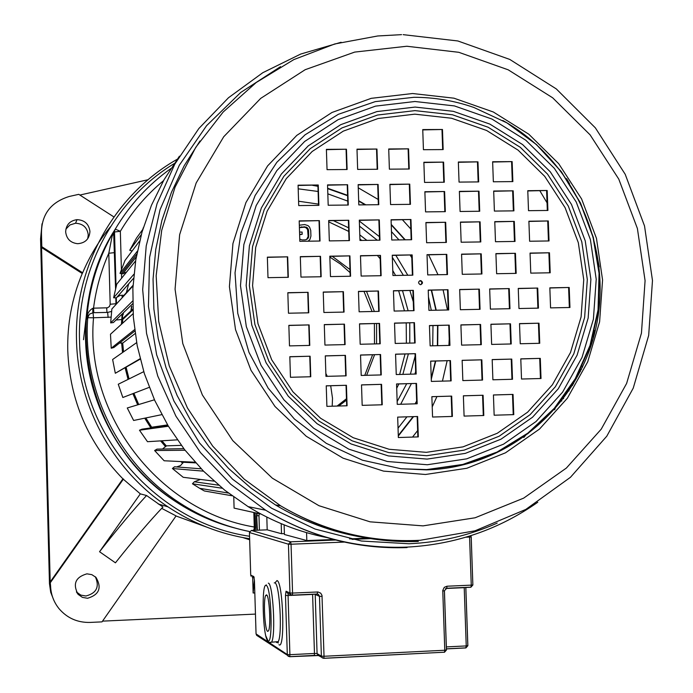 <?xml version="1.0" encoding="UTF-8"?>
<svg xmlns="http://www.w3.org/2000/svg" width="693" height="693" viewBox="0 0 693 693"><rect width="100%" height="100%" fill="white"/><g stroke="black" fill="none" stroke-linecap="round" stroke-linejoin="round"><path stroke-width="1.04" d="M249.653 539.786L243.425 537.759M254.4 579.764L253.136 593L254.816 592.931M252.659 577.208L253.136 593M122.912 478.863L50.191 581.947L41.554 247.557L82.242 273.51C71.985 298.129 67.16 323.856 67.767 350.71C69.846 400.493 88.228 443.208 122.912 478.863L140.324 493.875L146.569 495.512C133.472 509.693 117.801 528.43 99.549 551.732L115.436 562.82C133.784 539.63 149.627 521.041 162.95 507.033L146.569 495.512M140.324 493.875L99.549 551.732M65.896 229.088L69.958 224.948L75.554 223.241C83.039 223.657 87.275 227.547 88.254 234.91L87.716 238.747M89.943 231.505C89.345 239.033 85.248 243.096 77.642 243.702C70.504 242.862 66.511 238.903 65.653 231.826C66.138 224.723 69.932 220.669 77.036 219.655C84.641 220.071 88.947 224.03 89.943 231.505M95.339 576.767C99.723 586.772 96.578 593.182 85.906 596.006L80.795 595.105L76.403 591.926M86.92 573.839L91.814 574.644L95.946 577.338C102.062 587.751 99.272 594.733 87.569 598.276L82.38 597.366L78.092 594.343C72.548 583.965 75.494 577.13 86.92 573.839M50.191 581.947L50.563 585.767C50.875 594.377 53.699 602.026 59.052 608.705C67.178 618.121 77.495 622.695 90.012 622.427L102.018 621.872L176.083 515.904L161.694 508.359M255.457 614.093L102.529 621.136M113.912 216.935L78.768 194.335L69.196 196.483C49.974 202.477 40.748 215.506 41.511 235.585L40.575 238.938L49.472 583.679L50.71 592.298L53.889 600.372M40.575 238.938L42.03 223.796M79.868 195.045L148.094 179.712M289.483 345.686L290.272 345.876M325.849 373.466L327.278 376.325M330.691 385.767L332.51 398.25L332.198 406.202M114.977 229.574C94.707 263.019 84.936 299.523 85.681 339.094C87.075 404.253 122.626 467.541 177.105 502.442C194.075 513.409 212.205 521.595 231.505 527.009C212.205 521.595 194.075 513.409 177.105 502.442C87.812 447.314 58.29 317.177 114.977 229.574M86.703 312.794L83.515 339.709M41.554 247.557L41.805 246.725L82.658 272.782L82.242 273.51M41.511 235.585L41.805 246.725M123.493 478.976L50.476 582.484M110.508 226.715C99.021 240.67 89.735 256.029 82.658 272.782M176.022 515.99L206.323 526.975M254.617 512.664L255.067 528.179L254.244 528.482L253.595 530.362M399.636 374.454L405.033 354.028M406.375 343.182L406.219 322.964M404.469 310.854L398.666 290.8M380.162 258.775L377.546 255.639M361.729 240.436L359.927 239.024M348.744 231.419L328.716 221.855M299.575 227.633L304.253 227.209L305.708 227.555L307.571 229.4L308.16 236.478L306.601 239.501M299.627 234.728L302.174 234.303L302.105 232.06L299.549 232.094M338.721 406.02L346.517 400.138M366.64 375.311L374.584 354.755M376.559 343.875L376.602 323.596M374.367 311.469L366.528 291.398M349.982 269.551L332.302 256.341M396.708 388.262L398.847 383.948M402.858 374.376L408.376 353.941M409.78 343.104L409.771 322.886M408.125 310.785L402.538 290.731M395.59 275.467L392.775 270.547M366.874 240.358L359.788 234.884M348.622 227.806L333.489 220.695M397.15 401.576L406.696 383.74M410.403 374.177L415.124 356.072M413.288 301.776L409.909 290.592M403.395 275.329L392.333 257.311M377.261 240.211L359.511 226.161M400.684 404.262L411.399 383.61M414.89 374.064L415.644 371.63M407.796 275.251L395.868 255.353M379.426 236.642L359.338 221.058M318.503 204.123L298.579 201.221M398.042 428.161L406.938 416.839M415.116 403.846L416.64 401.03M432.718 345.798L432.978 325.615M431.297 310.308L428.465 296.933M411.798 257.718L410.178 255.137M398.986 239.908L391.476 231.635M347.756 201.1L327.824 193.849M318.096 191.476L298.189 188.817M398.284 435.49L413.089 416.658M431.237 378.205L435.403 361.062M437.378 345.694L437.569 325.511M435.906 310.213L431.289 290.194M404.859 239.821L391.25 224.879M365.168 204.842L358.688 201.126M347.583 195.712L327.659 188.643M317.94 186.313L312.578 185.326M131.194 310.655L131.826 306.211M412.543 437.084L417.636 430.578M432.215 406.878L436.928 396.578M442.437 381.124L447.141 360.767M448.917 345.417L449.229 338.877M447.444 309.979L443.122 289.977M438.002 274.731L428.629 254.851M410.819 229.002L402.503 219.837M378.196 199.454L358.255 187.812M130.916 310.914L131.549 306.479L130.916 310.914M183.073 462.681L181.8 461.599M166.017 446.257L161.33 440.843M151.369 427.581L145.357 418.052M138.297 404.66L133.463 393.425M128.629 379.132L125.719 367.585M123.111 352.139L122.254 343.018M122.046 323.735L122.306 319.291M122.808 313.357L122.297 319.014L122.834 313.331M126.204 293.321L128.69 283.818M163.522 180.665C146.284 194.984 131.887 211.867 120.339 231.306L114.518 231.982L116.026 286.928M111.036 317.125L93.52 317.775L93.061 312.708L89.414 314.189L87.742 317.732C82.155 390.289 119.187 464.336 180.163 503.231C201.663 517.082 224.827 526.541 249.636 531.583M88.591 315.185L86.764 318.962C87.032 313.938 89.059 310.377 92.853 308.281L92.793 312.716M112.153 236.01L113.678 233.368L114.033 231.15L112.153 236.01L108.792 253.257C101.057 270.755 95.972 289.059 93.538 308.168L92.853 308.281M337.084 406.063L346.474 398.735M364.761 375.355L372.583 354.807M374.489 343.927L374.393 323.648M372.063 311.512L364.007 291.45M350.078 272.618L340.523 264.102L329.851 257.086M170.85 168.555C148.198 184.762 129.669 204.955 115.255 229.123L113.678 233.368L115.566 288.782M115.818 297.912L115.974 303.733L110.187 304.244L108.792 253.257L114.57 252.624M110.187 304.244L109.459 306.505L107.476 307.805L93.538 308.168L93.824 312.69M256.557 513.089L257.38 530.214M255.059 528.257L254.296 530.336M308.151 241.19L309.944 239.431L310.923 236.053L310.741 230.457L309.554 227.113L308.056 225.632L304.764 224.558L299.333 225.199M308.073 241.19L308.541 240.947M307.155 239.102L305.249 239.865L301.992 239.917L299.766 239.059M307.839 237.968L308.437 237.586L307.744 238.713M308.16 236.478L308.749 236.088L308.437 237.586M307.978 230.882L308.576 230.483L308.749 236.088M307.571 229.4L308.168 228.993L308.576 230.483M306.817 228.292L307.406 227.884L308.168 228.993M305.708 227.555L306.297 227.148L307.406 227.884M304.253 227.209L306.297 227.148M300.996 227.243L304.833 226.802M299.411 227.754L301.576 226.836M299.619 234.338L302.174 234.303M573.561 383.896L572.097 384.061M136.304 256.808L122.739 273.839L126.646 271.977M133.515 278.335L116.372 297.834L113.617 297.791L133.888 274.255M132.701 303.707L113.392 322.557L110.663 322.895L132.658 301.022M134.788 331.081L113.886 347.496L111.235 348.215L134.598 329.617M140.211 359.139L115.315 373.258L140.107 358.731M261.062 514.085L234.095 508.125L233.766 497.046M314.882 523.059L315.332 523.042M232.025 495.772L204.34 490.965L199.705 488.322L228.404 493.061M222.332 488.262L192.446 483.792L199.705 488.322M218.624 485.169L194.326 481.791L192.446 483.792M200.416 479.435L194.326 481.791M213.99 481.124L183.212 477.295L172.401 468.503L203.517 471.162M201.213 468.806L174.541 466.787L172.401 468.503M176.602 466.943L180.596 465.549L183.273 462.248L195.677 462.872M195.105 462.231L164.137 460.767L154.617 450.537L185.057 450.251M183.827 448.674L156.982 449.133L154.617 450.537M162.534 449.038L166.277 445.859L181.297 445.356M177.313 439.838L147.496 441.701L139.475 430.223L168.399 426.23M167.94 425.476L142.013 429.166L139.475 430.223M145.833 417.948L151.68 427.226L167.602 424.913M161.781 414.648L133.628 420.478L127.269 407.978L154.444 399.792M149.229 387.361L123.059 397.418M143.754 371.665L118.26 384.243L122.834 397.505M136.616 342.654L112.63 359.494L115.315 373.258M119.568 343.035L122.713 343.104L135.135 333.576M133.099 313.686L110.482 334.234L111.235 348.215M116 320.01L122.748 319.447L132.9 309.962M132.987 285.914L111.868 308.974L110.663 322.895M116.935 297.236L120.192 295.374L124.333 295.365M135.62 260.897L116.736 284.208L113.617 297.791M137.361 251.169L120.028 273.406L122.739 273.839M139.639 240.991L125 260.438L120.028 273.406M141.303 234.589L129.747 250.242L132.094 251.005M142.775 229.452L136.46 238.132L129.747 250.242M143.304 227.728L142.923 228.976M592.628 340.635L591.484 340.843M593.277 338.392L594.325 330.344M591.657 340.254L592.558 340.506L591.527 340.696M580.379 371.587L579.01 371.769M581.427 369.464L580.076 369.655M581.869 365.939L582.527 367.177M572.574 385.507L571.266 385.395M561.832 400.987L560.23 401.126M563.617 398.64L562.032 398.787M568.121 390.254L569.066 390.947M554.565 409.788L556.037 406.28M183.273 462.248L182.536 461.642M166.277 445.859L161.893 440.809M138.73 404.53L133.888 393.26M129.045 378.924L126.135 367.342M123.536 351.836L122.713 343.104M122.522 323.302L122.748 319.447M123.163 314.57L123.354 312.829M539.89 190.818L547.046 202.824M526.793 433.931L523.804 437.474M547.175 190.488L527.78 190.688L528.508 210.681L547.912 210.455L547.175 190.488L527.789 190.947M547.323 210.455L546.604 190.757M548.293 220.963L528.889 221.214L529.617 241.233L549.029 240.956L548.293 220.963L528.898 221.439M548.449 240.965L547.721 221.197M549.471 252.78L530.05 253.084L530.777 273.129L550.207 272.791L549.471 252.78L530.058 253.274M549.618 272.808L548.891 252.98M512.136 161.608L492.636 161.746L493.355 181.783L512.863 181.601L512.136 161.608L492.645 162.041M512.309 181.609L511.599 161.902M513.192 190.826L493.685 191.025L494.395 211.079L513.911 210.854L513.192 190.826L493.693 191.285M513.366 210.863L512.647 191.095M514.293 221.396L494.776 221.647L495.486 241.727L515.02 241.441L514.293 221.396L494.785 221.873M514.466 241.45L513.747 221.63M515.445 253.309L495.911 253.612L496.63 273.718L516.172 273.38L515.445 253.309L495.919 253.803M515.618 273.389L514.899 253.508M477.971 161.859L458.35 162.006L459.052 182.094L478.681 181.912L477.971 161.859L458.368 162.301M478.161 181.921L477.46 162.153M479.002 191.173L459.381 191.372L460.083 211.486L479.712 211.252L479.002 191.173L459.39 191.632M479.201 211.261L478.499 191.441M480.084 221.829L460.447 222.081L461.157 242.221L480.795 241.935L480.084 221.829L460.455 222.306M480.284 241.944L479.582 222.063M481.219 253.837L461.573 254.14L462.274 274.315L481.93 273.969L481.219 253.837L461.573 254.34M481.41 273.986L480.708 254.036M442.472 129.487L422.747 129.582L423.432 149.705L443.165 149.575L442.472 129.487L422.756 129.912M442.68 149.584L441.995 129.816M443.598 162.119L423.865 162.266L424.549 182.415L444.291 182.233L443.598 162.119L423.873 162.56M443.806 182.242L443.122 162.413M444.611 191.519L424.87 191.718L425.563 211.893L445.313 211.66L444.611 191.519L424.878 191.978M444.828 211.668L444.144 191.788M445.677 222.271L425.918 222.522L426.611 242.723L446.379 242.437L445.677 222.271L425.926 222.748M445.894 242.446L445.201 222.505M446.786 254.374L427.018 254.677L427.711 274.913L447.487 274.567L446.786 254.374L427.027 254.868M447.002 274.575L446.309 254.574M513.045 394.412L493.433 394.958L494.152 415.211L513.773 414.631L513.045 394.412L493.433 395.001M513.227 414.639L512.499 394.473M483.09 395.253L463.374 395.798L464.085 416.095L483.801 415.514L483.09 395.253L463.374 395.842M483.29 415.531L482.571 395.305M451.689 396.119L431.869 396.673L432.562 417.03L452.39 416.441L451.689 396.119L431.869 396.717M451.905 416.458L451.204 396.179M540.289 358.376L520.789 358.861L521.517 379.028L541.025 378.508L540.289 358.376L520.798 358.948M540.453 378.525L539.717 358.472M511.772 359.087L492.177 359.572L492.896 379.79L512.499 379.27L511.772 359.087L492.186 359.65M511.954 379.279L511.235 359.182M481.843 359.823L462.144 360.317L462.846 380.587L482.553 380.059L481.843 359.823L462.144 360.395M482.033 380.076L481.323 359.918M450.459 360.603L430.656 361.096L431.349 381.419L451.16 380.89L450.459 360.603L430.656 361.174M450.675 380.907L449.982 360.698M539.007 323.198L519.516 323.614L520.244 343.754L539.743 343.295L539.007 323.198L519.525 323.735M539.163 343.304L538.435 323.328M510.507 323.813L490.921 324.237L491.64 344.421L511.235 343.962L510.507 323.813L490.93 324.359M510.689 343.971L509.97 323.943M480.595 324.463L460.906 324.887L461.607 345.123L481.306 344.664L480.595 324.463L460.914 325.008M480.786 344.672L480.084 324.593M449.237 325.138L429.443 325.563L430.136 345.859L449.939 345.4L449.237 325.138L429.443 325.684M449.454 345.409L448.752 325.268M569.204 287.474L549.835 287.838L550.571 307.883L569.949 307.493L569.204 287.474L549.844 287.993M569.343 307.501L568.606 287.647M537.725 288.063L518.251 288.427L518.97 308.524L538.452 308.134L537.725 288.063L518.251 288.583M537.881 308.142L537.153 288.227M509.242 288.591L489.674 288.955L490.393 309.104L509.97 308.706L509.242 288.591L489.682 289.111M509.424 308.723L508.705 288.756M479.348 289.146L459.676 289.509L460.377 309.719L480.058 309.321L479.348 289.146L459.676 289.665M479.539 309.329L478.837 289.31M448.007 289.726L428.231 290.098L428.924 310.36L448.709 309.953L448.007 289.726L428.231 290.254M448.224 309.962L447.531 289.891M310.118 356.219L289.821 356.704L290.462 377.278L310.759 376.749L310.118 356.219L289.83 356.8M310.421 376.758L309.771 356.315M309.13 324.913L288.851 325.355L289.483 345.894L309.771 345.417L309.13 324.913L288.851 325.476M309.424 345.426L308.783 325.052M308.099 292.325L287.829 292.706L288.47 313.219L308.74 312.803L308.099 292.325L287.838 292.862M308.402 312.812L307.761 292.489M346.422 385.282L326.238 385.819L326.897 406.358L347.08 405.777L346.422 385.282L326.247 385.88M346.699 405.795L346.041 385.351M345.452 355.37L325.286 355.856L325.944 376.36L346.119 375.84L345.452 355.37L325.286 355.942M345.738 375.849L345.079 355.466M344.447 324.159L324.289 324.593L324.939 345.071L345.105 344.603L344.447 324.159L324.289 324.714M344.724 344.612L344.066 324.298M343.399 291.675L323.25 292.048L323.9 312.491L344.057 312.084L343.399 291.675L323.259 292.203M343.676 312.093L343.018 291.84M381.566 384.346L361.512 384.884L362.179 405.353L382.241 404.781L381.566 384.346L361.512 384.944M381.826 404.79L381.15 384.416M380.578 354.521L360.533 355.007L361.2 375.45L381.254 374.93L380.578 354.521L360.533 355.093M380.838 374.939L380.162 354.625M379.547 323.414L359.52 323.839L360.178 344.256L380.223 343.789L379.547 323.414L359.52 323.96M379.807 343.797L379.14 323.544M378.473 291.017L358.454 291.389L359.121 311.781L379.149 311.374L378.473 291.017L358.463 291.554M378.733 311.382L378.066 291.181M397.669 417.091L398.354 437.526L418.303 436.902L417.619 416.502L397.669 417.117L417.619 416.502M417.853 436.919L417.169 416.545M416.493 383.42L396.561 383.948L397.245 404.357L417.186 403.785L416.493 383.42L396.561 384.009M416.736 403.802L416.051 383.489M415.488 353.681L395.564 354.166L396.249 374.541L416.181 374.029L415.488 353.681L395.573 354.253M415.731 374.038L415.046 353.785M414.44 322.669L394.525 323.094L395.209 343.442L415.133 342.983L414.44 322.669L394.534 323.215M414.674 342.992L413.998 322.799M413.349 290.367L393.451 290.739L394.126 311.062L414.033 310.663L413.349 290.367L393.451 290.895M413.582 310.672L412.907 290.54M346.457 149.229L326.394 149.359L327.044 169.664L347.115 169.508L346.457 149.229L326.403 149.671M346.725 169.508L346.084 149.541M376.949 149.038L356.99 149.168L357.649 169.421L377.616 169.257L376.949 149.038L356.999 149.471M377.2 169.265L376.542 149.35M408.558 148.839L388.712 148.969L389.388 169.17L409.242 169.005L408.558 148.839L388.721 149.272M408.792 169.005L408.125 149.151M318.252 184.996L298.077 185.187L298.718 205.578L318.901 205.353L318.252 184.996L298.085 185.464M318.546 205.362L317.905 185.274M347.609 184.728L327.538 184.91L328.187 205.249L348.267 205.033L347.609 184.728L327.546 185.187M347.886 205.033L347.236 184.996M378.118 184.442L358.151 184.624L358.809 204.911L378.794 204.686L378.118 184.442L358.16 184.901M378.369 204.695L377.711 184.71M409.754 184.139L389.89 184.329L390.566 204.556L410.438 204.34L409.754 184.139L389.899 184.598M409.987 204.34L409.312 184.416M319.386 220.634L299.194 220.885L299.835 241.311L320.036 241.025L319.386 220.634L299.203 221.119M319.681 241.025L319.04 220.876M348.77 220.27L328.673 220.521L329.331 240.895L349.428 240.61L348.77 220.27L328.681 220.755M349.038 240.61L348.388 220.513M379.296 219.889L359.312 220.14L359.979 240.454L379.963 240.176L379.296 219.889L359.32 220.374M379.547 240.176L378.88 220.131M410.949 219.499L391.077 219.742L391.753 240.003L411.633 239.726L410.949 219.499L391.086 219.976M411.183 239.735L410.507 219.733M287.682 256.834L267.359 257.155L267.992 277.668L288.314 277.313L287.682 256.834L267.368 257.346M287.993 277.321L287.361 257.042M320.521 256.323L300.32 256.644L300.961 277.096L321.171 276.75L320.521 256.323L300.329 256.834M320.816 276.75L320.175 256.531M349.922 255.873L329.816 256.185L330.474 276.585L350.58 276.238L349.922 255.873L329.825 256.384M350.199 276.247L349.541 256.072M380.474 255.396L360.473 255.708L361.14 276.057L381.141 275.71L380.474 255.396L360.481 255.908M380.726 275.719L380.059 255.604M412.153 254.911L392.264 255.215L392.94 275.511L412.837 275.164L412.153 254.911L392.264 255.414M412.387 275.173L411.703 255.111M599.228 266.831L596.491 252.659M569.559 183.706L566.545 178.629M326.516 537.508C298.726 531.955 272.583 521.664 248.111 506.635L224.809 490.254L203.525 471.171L184.572 449.636L168.234 425.97L154.773 400.511L144.369 373.631L137.197 345.712L133.342 317.186L132.865 288.453L135.776 259.936L142.013 232.06L151.472 205.223L164.007 179.816L179.426 156.185M420.608 284.658C422.964 283.558 423.076 282.224 420.928 280.656L420.469 280.604C418.104 281.704 417.992 283.039 420.131 284.606L420.608 284.658M419.577 280.838L420.928 280.656M421.023 284.606L422.046 282.545L420.478 280.83M266.528 594.863L265.705 595.417C263.158 599.558 264.804 630.457 267.637 631.384L268.529 630.812C271.084 626.524 269.326 595.252 266.528 594.863M306.566 532.64L306.817 540.575L284.416 534.502L284.121 524.87M306.817 540.575L334.303 539.483M349.601 538.868L370.616 538.028M266.814 517.065L267.186 529.833L281.514 533.714L281.202 523.665M281.514 533.714L284.39 533.601M249.549 536.269C157.242 522.791 81.124 436.382 79.539 341.216L79.504 340.098C77.174 269.083 114.925 199.601 174.134 163.617M227.928 525.97C209.84 520.564 192.81 512.699 176.828 502.373C122.748 467.714 87.309 405.041 85.568 340.35L85.534 339.249C84.797 300.303 94.274 264.293 113.981 231.211M49.472 583.679L50.563 585.767M177.165 159.286C114.588 194.75 74.056 266.727 76.516 340.514C77.937 406.479 113.34 470.642 167.957 506.834C193.009 523.458 220.227 534.095 249.619 538.738M121.396 269.534L120.339 231.306L115.255 229.123L114.033 231.15C98.198 258.151 89.111 287.422 86.764 318.962L87.742 317.732L93.52 317.775C84.944 415.505 159.234 511.235 254.279 527.018L254.244 528.482M182.77 463.21L180.821 461.555M165.644 446.751L160.568 440.887M150.849 427.91L144.716 418.182M137.69 404.842L132.883 393.641M128.066 379.409L125.156 367.914M122.54 352.538L121.63 342.94M121.405 324.315L122.159 313.99M183.056 462.699L181.757 461.599M165.999 446.275L161.296 440.843M151.351 427.607L145.331 418.052M138.262 404.669L133.437 393.433M128.603 379.14L125.693 367.602M123.085 352.157L122.228 343.009M122.02 323.761L122.28 319.282M126.178 293.347L128.664 283.853M314.717 185.308L317.922 185.923M327.642 188.253L347.565 195.322M358.671 200.727L365.809 204.833M391.233 224.428L405.249 239.813M431.6 290.194L436.218 310.213M437.881 325.502L437.699 345.686M435.741 361.053L431.271 379.236M413.548 416.649L398.302 436.053M121.509 273.778L121.63 278.17M122.098 295.097L122.167 297.721M253.837 512.491L254.279 527.018L255.041 526.966L254.253 530.336M116.32 297.843L116.459 303.958M117.36 302.98L116.467 303.188L115.965 304.496M111.573 311.426L107.632 312.413L93.105 312.708M108.125 317.472L107.632 312.413M106.67 307.909L106.973 312.43M255.05 526.949L254.608 512.664M255.137 512.777L255.604 528.049L255.085 530.301M257.207 513.236L256.938 515.757L258.983 515.748L259.416 530.136M259.217 513.678L258.983 515.748M256.878 530.232L256.436 515.635M255.05 528.075L255.604 528.049M426.706 455.717L388.721 452.59L352.139 440.835L318.841 420.98L290.601 394.005L268.901 361.278L254.911 324.506L249.367 285.594L252.547 246.595L264.25 209.537L283.827 176.343L310.213 148.674L341.995 127.919L377.52 115.038L414.977 110.62L452.477 114.787L488.175 127.261L520.365 147.366L547.496 174.073L568.295 206.072L581.782 241.796L587.317 279.539L584.623 317.498L573.795 353.837L555.327 386.789L530.058 414.717L499.168 436.209L464.145 450.129L426.706 455.717M426.308 452.338L389.085 449.263L353.239 437.733L320.625 418.277L292.957 391.848L271.708 359.788L258.004 323.761L252.573 285.646L255.682 247.436L267.143 211.131L286.313 178.603L312.162 151.49L343.295 131.133L378.109 118.512L414.812 114.163L451.559 118.243L486.564 130.457L518.113 150.156L544.707 176.325L565.098 207.683L578.326 242.706L583.749 279.712L581.098 316.918L570.486 352.529L552.373 384.823L527.598 412.188L497.323 433.238L462.993 446.872L426.308 452.338M427.113 459.095L388.357 455.916L351.03 443.936L317.056 423.683L288.236 396.171L266.095 362.777L251.819 325.251L246.154 285.551L249.402 245.755L261.356 207.943L281.332 174.073L308.264 145.859L340.696 124.688L376.94 111.573L415.142 107.068L453.387 111.339L489.795 124.064L522.617 144.577L550.285 171.821L571.491 204.444L585.247 240.887L590.886 279.374L588.149 318.087L577.113 355.145L558.289 388.756L532.519 417.247L501.022 439.171L465.298 453.387L427.113 459.095M341.121 42.264L300.727 54.045L262.812 72.696L228.508 97.73L198.865 128.508L174.783 164.163L157.051 203.681L146.223 245.902L142.68 289.579L146.552 333.394L157.744 376.013L175.909 416.146L200.485 452.59L230.726 484.251L265.67 510.213C309.667 536.867 356.8 549.315 407.042 547.583M401.559 34.65L377.702 35.975L334.754 43.962L293.815 59.607L256.202 82.519L223.163 112.032L195.798 147.28L175.06 187.162L161.686 230.414L156.159 275.615L158.697 321.275L169.248 365.895L187.448 407.978L212.699 446.127L244.127 479.097L280.665 505.838C323.666 531.245 369.551 543.113 418.338 541.432M351.862 534.97C324.878 529.296 299.402 519.265 275.424 504.902L251.013 488.141L228.664 468.529L208.706 446.335L191.45 421.89L177.139 395.538L166.008 367.662L158.221 338.678L153.881 309.017L153.058 279.106L155.76 249.393L161.928 220.313L171.457 192.282L184.208 165.714L199.974 140.982M280.509 66.658L240.757 92.438L206.575 125.693L179.296 165.263L160.04 209.693L149.61 257.337L148.449 306.358L156.653 354.877L173.9 400.996L199.523 442.957L232.501 479.132L271.535 508.186L315.081 529.054L361.451 541.025L408.905 543.754C439.786 542.402 469.213 535.524 497.202 523.12M423.025 525.874L475.086 517.784L523.648 498.146L566.363 468.07L601.221 429.175L626.619 383.446L641.449 333.134L645.079 280.656L637.395 228.499L618.78 179.115L590.098 134.849L552.668 97.808L508.212 69.82L458.792 52.304L406.782 46.249L354.703 52.088L305.163 69.707L260.715 98.371L223.718 136.746L196.171 182.961L179.643 234.667L175.069 289.163L182.779 343.563L202.365 394.967L232.787 440.644L272.366 478.196L318.962 505.708L370.079 521.829L423.025 525.874M425.502 474.488L383.532 471.11L343.087 458.177L306.263 436.278L275.008 406.488L251.005 370.313L235.525 329.651L229.409 286.633L232.943 243.512L245.928 202.564L267.611 165.896L296.803 135.369L331.956 112.491L371.214 98.337L412.56 93.52L453.941 98.181L493.312 111.989L528.785 134.191L558.679 163.661L581.592 198.934L596.456 238.323L602.563 279.929L599.61 321.769L587.707 361.85L567.376 398.206L539.526 429.054L505.474 452.824L466.839 468.26L425.502 474.488M426.576 469.707L462.742 464.726L496.985 452.503L527.945 433.61L554.452 408.844L575.502 379.227L590.315 345.937L598.362 310.273L599.384 273.622L593.338 237.387L580.483 202.936L561.287 171.587L536.477 144.56L506.981 122.904L473.917 107.484C454.461 100.71 434.459 97.315 413.92 97.297L375.268 101.62L338.409 114.284L305.076 134.806L276.845 162.301L255.102 195.539L240.921 232.987L235.031 272.877L237.76 313.323L248.978 352.373L268.156 388.158L294.352 418.962L326.29 443.347L362.422 460.187L401.004 468.745L426.576 469.707M414.951 101.499L375.528 106.124L338.123 119.646L304.634 141.476L276.836 170.591L256.193 205.544L243.849 244.568L240.488 285.646L246.327 326.637L261.07 365.384L283.931 399.852L313.695 428.248L348.77 449.142L387.309 461.495L427.304 464.752L466.71 458.844L503.56 444.161L536.053 421.517L562.621 392.117L582.033 357.432L593.399 319.204L596.223 279.279L590.401 239.579L576.221 202.001L554.348 168.338L525.814 140.237L491.969 119.066L454.409 105.916L414.951 101.499M268.347 583.151C272.964 583.515 275.901 634.857 271.673 641.969L270.019 642.792M267.922 640.8C273.181 645.685 271.361 586.373 266.242 585.464C261.148 581.895 262.872 638.625 267.922 640.8M275.008 582.865L276.992 580.569C283.168 581.496 285.299 650.484 278.958 644.698M275.996 641.753L276.715 642.593L278.248 641.649C282.571 634.545 279.6 583.22 274.878 582.874L274.255 582.9M446.639 588.331L470.772 587.257L472.86 584.987L471.257 585.143L470.963 587.17L446.734 588.253L444.386 590.8L446.734 588.253L447.011 586.217L471.257 585.143L469.577 537.049L465.93 537.196M344.291 542.082L291.051 544.222L292.567 593.069L317.974 591.969L320.703 593.165L321.985 595.348L324.029 656.271L444.776 650.242L442.758 590.453L444.291 587.326L447.011 586.217M267.203 529.833L251.36 530.448L290.627 541.813L336.296 539.986M352.027 539.362L373.83 538.487M323.614 658.281L444.516 652.208L323.787 658.333M314.232 655.491L318.347 655.526M318.373 655.552L289.683 656.713M323.7 658.341L317.94 655.283L317.073 653.577L321.37 656.15L319.482 596.301L315.211 594.481L317.073 653.577L314.466 653.456L312.604 594.421L288.063 595.512L289.899 654.677L314.466 653.456L314.293 655.413L289.527 656.661M446.309 646.907L466.233 645.919L465.765 647.938L446.379 648.908M471.179 536.858L470.842 535.68L471.214 536.858M471.214 536.919L472.86 584.987L471.179 536.928L469.577 537.049L469.499 536.105M465.835 587.499L467.853 645.59L466.233 645.919L464.215 587.664L445.556 588.496M287.725 593.338L286.036 591.224L289.943 593L288.435 544.204L249.437 532.536L250.719 575.129L253.768 576.524L254.158 577.667M254.452 580.812L253.768 576.524M254.452 580.855L256.055 633.922L268.182 641.926M269.594 642.861L287.3 654.556L285.481 595.443L286.036 591.224M316.987 594.031L292.16 595.148M317.151 594.1L292.333 595.2M444.43 590.791L446.457 649.904L444.776 650.242L444.516 652.208L446.413 650.034L444.386 590.8L442.749 590.964M464.206 587.473L465.8 587.404M470.868 587.248L472.895 584.97M444.447 652.286L446.457 650.017M322.132 596.361L319.482 596.301L318.494 594.481L317.212 594.1M317.437 594.031L318.494 594.481L317.281 594.014L317.472 591.961M467.853 645.711L465.887 647.929M291.051 544.222L290.627 541.813L288.435 544.204L291.051 544.222M292.567 593.069L289.943 593L290.887 594.793L292.403 595.122L292.567 593.069M312.604 594.222L315.168 594.109M324.029 656.271L321.37 656.15L322.245 657.882L323.848 658.255L324.029 656.271M292.281 595.209L287.933 593.433M251.36 530.448L249.437 532.51M285.481 595.443L288.063 595.512L288.201 593.554M251.083 576.238L250.719 575.095M289.899 654.677L287.3 654.556L288.123 656.228L289.735 656.643L289.899 654.677M254.201 577.919L252.209 577M289.613 656.713L256.791 635.429L256.055 633.861M257.112 635.637L256.505 635.143M234.936 528.04C214.302 522.643 194.932 514.085 176.828 502.373L180.163 503.231C201.663 517.073 224.827 526.515 249.653 531.548M77.036 219.655L75.554 223.241M78.092 594.343L76.576 592.125M158.264 504.002L167.957 506.834M122.081 319.222L132.865 309.087M123.969 295.279L133.021 285.369M121.292 273.744L136.807 254.054M248.111 506.635L265.67 510.213C309.884 536.902 357.302 549.177 407.908 547.063C455.751 544.343 499.038 529.4 537.777 502.252M362.153 537.188C331.488 531.964 302.581 521.205 275.424 504.902L280.665 505.838C324.142 531.306 370.651 542.792 420.201 540.28L474.956 530.829L525.84 509.407L570.46 477.295L606.791 436.192L633.237 388.132L648.674 335.421L652.477 280.526L644.533 225.987L625.216 174.307L595.382 127.884L556.323 88.938L509.771 59.425L457.856 40.965L403.153 34.65M502.806 120.495C573.665 159.832 613.236 246.994 596.197 326.559C579.53 406.176 507.692 467.818 426.438 469.871L401.004 468.745L426.663 469.594L462.811 464.44L496.994 452.087L527.875 433.108L554.287 408.316L575.259 378.716L590.012 345.486L598.042 309.91L599.055 273.345L593.052 237.197L580.249 202.824L561.131 171.535L536.399 144.534L506.955 122.886L473.917 107.484M278.144 643.061L278.248 641.649L268.728 642.437L265.869 636.018M277.685 642.48L277.321 641.692M265.705 595.417L266.987 595.356M465.8 587.508L467.827 645.72L465.965 647.86L446.379 648.839M266.311 584.831L265.913 585.403"/></g></svg>
